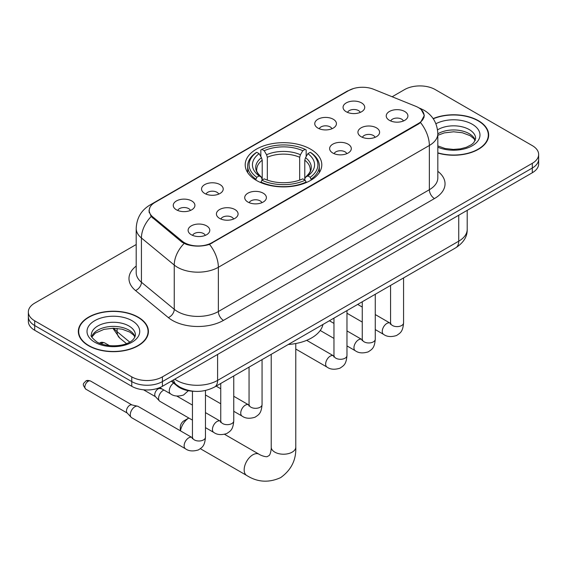 <?xml version="1.0" encoding="UTF-8"?>
<svg xmlns="http://www.w3.org/2000/svg" width="567" height="567" viewBox="0 0 567 567"><rect width="100%" height="100%" fill="white"/><g stroke="black" fill="none" stroke-linecap="round" stroke-linejoin="round"><path stroke-width="0.85" d="M310.574 149.156A38.294 22.106 0 0 0 268.843 144.365A38.294 22.106 0 0 0 245.206 164.791A38.294 22.106 0 0 0 256.426 180.426A38.294 22.106 0 0 0 298.157 185.218A38.294 22.106 0 0 0 321.794 164.791A38.294 22.106 0 0 0 310.574 149.156M317.931 128.099A10.837 6.258 180 0 1 315.784 126.328A10.837 6.258 180 0 1 319.37 118.553A10.837 6.258 180 0 1 333.261 119.247A10.837 6.258 180 0 1 335.409 126.328A10.837 6.258 180 0 1 317.931 128.099M331.943 128.744A6.499 3.756 0 0 0 330.192 126.916A6.499 3.756 0 0 0 323.785 125.966A6.499 3.756 0 0 0 319.256 128.744M204.722 193.46A10.837 6.258 180 0 1 202.568 191.689A10.837 6.258 180 0 1 206.161 183.914A10.837 6.258 180 0 1 220.046 184.615A10.837 6.258 180 0 1 222.2 191.689A10.837 6.258 180 0 1 204.722 193.46M218.727 194.112A6.499 3.756 0 0 0 216.984 192.284A6.499 3.756 0 0 0 210.577 191.327A6.499 3.756 0 0 0 206.041 194.112M176.415 209.804A10.837 6.258 180 0 1 174.267 208.032A10.837 6.258 180 0 1 177.861 200.257A10.837 6.258 180 0 1 191.745 200.952A10.837 6.258 180 0 1 193.893 208.032A10.837 6.258 180 0 1 176.415 209.804M190.427 210.449A6.499 3.756 0 0 0 188.676 208.621A6.499 3.756 0 0 0 182.276 207.671A6.499 3.756 0 0 0 177.74 210.449M346.239 111.756A10.837 6.258 180 0 1 344.084 109.991A10.837 6.258 180 0 1 347.677 102.209A10.837 6.258 180 0 1 361.562 102.91A10.837 6.258 180 0 1 363.716 109.991A10.837 6.258 180 0 1 346.239 111.756M360.243 112.408A6.499 3.756 0 0 0 358.5 110.579A6.499 3.756 0 0 0 352.093 109.629A6.499 3.756 0 0 0 347.557 112.408M361.101 136.682A10.837 6.258 180 0 1 358.954 134.911A10.837 6.258 180 0 1 362.54 127.136A10.837 6.258 180 0 1 376.431 127.83A10.837 6.258 180 0 1 378.579 134.911A10.837 6.258 180 0 1 361.101 136.682M375.113 137.327A6.499 3.756 0 0 0 373.362 135.499A6.499 3.756 0 0 0 366.955 134.549A6.499 3.756 0 0 0 362.426 137.327M332.801 153.019A10.837 6.258 180 0 1 330.653 151.254A10.837 6.258 180 0 1 334.239 143.479A10.837 6.258 180 0 1 348.124 144.174A10.837 6.258 180 0 1 350.278 151.254A10.837 6.258 180 0 1 332.801 153.019M346.806 153.671A6.499 3.756 0 0 0 345.062 151.843A6.499 3.756 0 0 0 338.655 150.893A6.499 3.756 0 0 0 334.119 153.671M247.892 202.043A10.837 6.258 180 0 1 245.738 200.271A10.837 6.258 180 0 1 249.331 192.497A10.837 6.258 180 0 1 263.216 193.198A10.837 6.258 180 0 1 265.37 200.271A10.837 6.258 180 0 1 247.892 202.043M261.897 202.695A6.499 3.756 0 0 0 260.154 200.867A6.499 3.756 0 0 0 253.747 199.91A6.499 3.756 0 0 0 249.211 202.695M219.585 218.387A10.837 6.258 180 0 1 217.437 216.615A10.837 6.258 180 0 1 221.031 208.84A10.837 6.258 180 0 1 234.915 209.535A10.837 6.258 180 0 1 237.063 216.615A10.837 6.258 180 0 1 219.585 218.387M233.597 219.032A6.499 3.756 0 0 0 231.846 217.204A6.499 3.756 0 0 0 225.446 216.254A6.499 3.756 0 0 0 220.91 219.032M191.285 234.724A10.837 6.258 180 0 1 189.137 232.959A10.837 6.258 180 0 1 192.723 225.177A10.837 6.258 180 0 1 206.615 225.879A10.837 6.258 180 0 1 208.762 232.959A10.837 6.258 180 0 1 191.285 234.724M205.289 235.376A6.499 3.756 0 0 0 203.546 233.547A6.499 3.756 0 0 0 197.139 232.598A6.499 3.756 0 0 0 192.603 235.376M389.409 120.339A10.837 6.258 180 0 1 387.254 118.574A10.837 6.258 180 0 1 390.847 110.792A10.837 6.258 180 0 1 404.732 111.493A10.837 6.258 180 0 1 406.886 118.574A10.837 6.258 180 0 1 389.409 120.339M403.413 120.991A6.499 3.756 0 0 0 401.67 119.162A6.499 3.756 0 0 0 395.263 118.212A6.499 3.756 0 0 0 390.727 120.991M415.767 106.305A19.505 11.262 180 0 1 418.375 107.567A19.505 11.262 180 0 1 424.088 115.533A19.505 11.262 180 0 1 418.375 123.5L211.973 242.662A19.505 11.262 180 0 1 182.205 241.159L152.743 216.87A19.505 11.262 180 0 1 149.22 210.407A19.505 11.262 180 0 1 154.933 202.447L348.719 90.564A19.505 11.262 180 0 1 373.703 89.302L415.767 106.305M194.169 391.287A21.674 12.517 180 0 1 177.117 385.957L171.312 381.173M437.823 153.062A35.041 20.228 0 0 0 488.669 135.003A35.041 20.228 0 0 0 478.406 120.693A35.041 20.228 0 0 0 433.131 118.595M138.15 317.137A35.041 20.228 0 0 0 99.962 312.75A35.041 20.228 0 0 0 78.331 331.44A35.041 20.228 0 0 0 88.594 345.75A35.041 20.228 0 0 0 126.781 350.137A35.041 20.228 0 0 0 148.419 331.44A35.041 20.228 0 0 0 138.15 317.137M78.693 333.268A35.041 20.228 0 0 0 78.572 333.8M421.295 109.729L424.343 115.413L420.523 122.557L418.63 123.932L209.528 244.377C201.795 246.709 194.063 246.709 186.33 244.377L181.95 242.159L151.176 216.537L148.965 210.917L149.964 207.331M136.2 244.526L34.7 303.125A21.674 12.517 0 0 0 28.35 311.978L28.35 321.418A21.674 12.517 0 0 0 34.7 330.263L131.764 386.304L131.764 381.584A21.674 12.517 0 0 0 162.417 381.584L532.3 168.038A21.674 12.517 0 0 0 538.65 159.185A21.674 12.517 0 0 1 532.3 168.038L162.417 381.584A21.674 12.517 0 0 1 131.764 381.584L34.7 325.543L131.764 381.584L131.764 376.864A21.674 12.517 0 0 0 162.417 376.864L532.3 163.317A21.674 12.517 0 0 0 538.65 154.472A21.674 12.517 0 0 0 532.3 145.62L435.236 89.579A21.674 12.517 0 0 0 404.583 89.579L392.144 96.759M28.35 316.698A21.674 12.517 0 0 0 34.7 325.543A21.674 12.517 0 0 1 28.35 316.698M28.35 311.978A21.674 12.517 0 0 0 34.7 320.823L131.764 376.864M148.178 333.8A35.041 20.228 0 0 0 148.058 333.268M488.428 137.363A35.041 20.228 0 0 0 488.307 136.824M131.764 386.304A21.674 12.517 0 0 0 162.417 386.304L532.3 172.758A21.674 12.517 0 0 0 538.65 163.906L538.65 154.472M437.823 152.828A34.679 20.022 0 0 0 488.307 135.003A34.679 20.022 0 0 0 478.151 120.842A34.679 20.022 0 0 0 433.266 118.794M88.849 345.601A34.679 20.022 0 0 0 126.647 349.938A34.679 20.022 0 0 0 148.058 331.44A34.679 20.022 0 0 0 137.894 317.286A34.679 20.022 0 0 0 100.104 312.949A34.679 20.022 0 0 0 78.693 331.44A34.679 20.022 0 0 0 88.849 345.601M180.299 430.771L180.299 427.071A5.06 2.92 -60 0 1 183.878 420.877L188.818 418.028A12.283 7.095 120 0 0 180.476 430.87M255.731 180.015L256.759 177.28A34.389 19.852 0 0 1 256.759 152.303L259.126 153.671A31.065 17.938 0 0 0 259.126 175.912L261.458 177.244L262.216 180.03M262.216 178.888L262.216 160.213L261.458 157.69L259.126 153.671M260.841 156.627L260.841 149.943L261.869 149.355A34.389 19.852 0 0 1 305.131 149.355L302.764 150.723A31.065 17.938 0 0 0 264.236 150.723L266.568 154.741L267.326 157.265L267.326 180.108M299.674 180.108L299.674 157.265L300.432 154.741L302.764 150.723M288.277 344.488A39.74 22.942 0 0 0 322.949 324.466M260.841 182A35.834 20.688 0 0 0 306.159 182L305.131 180.228A34.389 19.852 0 0 1 261.869 180.228L260.841 182.617M306.159 182.617L306.159 182M256.759 152.303L255.731 152.892A35.834 20.688 0 0 0 247.666 165.968A35.834 20.688 0 0 0 255.731 179.052M305.131 149.355L306.159 149.943L306.159 156.627M261.869 180.228L264.236 178.86A31.065 17.938 0 0 0 302.764 178.86L305.131 180.228M259.126 175.912L256.759 177.28M264.236 150.723L261.869 149.355M261.458 157.69A27.79 16.046 0 0 0 261.458 177.244L261.593 177.329C257.645 173.509 256.036 170.915 256.766 169.554A26.734 15.437 0 0 1 262.216 160.213M311.269 179.052A35.834 20.688 0 0 0 319.334 165.968A35.834 20.688 0 0 0 311.269 152.892L310.241 152.303A34.389 19.852 0 0 1 310.241 177.28L311.269 180.015M310.241 177.28L307.874 175.912A31.065 17.938 0 0 0 307.874 153.671L310.241 152.303M307.874 153.671L305.542 157.69L304.784 160.213L304.784 178.888L305.542 177.244L307.874 175.912M304.784 160.213A26.734 15.437 0 0 1 310.234 169.554C310.957 170.929 309.355 173.516 305.407 177.329L305.542 177.244A27.79 16.046 0 0 0 305.542 157.69M304.784 180.03L304.784 178.888M192.447 420.119L159.937 401.351A6.499 3.756 -60 0 1 159.412 400.926A6.499 3.756 -60 0 1 158.59 398.374A6.499 3.756 -60 0 1 163.19 390.408A6.499 3.756 -60 0 1 163.955 390.039M159.412 400.926L155.351 396.531A4.699 2.715 -60 0 1 154.756 394.682A4.699 2.715 -60 0 1 158.08 388.934A4.699 2.715 -60 0 1 159.972 388.523L162.197 389.026M205.452 390.507L205.452 437.249C204.715 446.413 202.072 447.398 198.436 449.9C193.063 451.559 188.747 451.19 185.48 448.781L131.629 417.688A6.499 3.756 -60 0 1 131.112 417.269A6.499 3.756 -60 0 1 130.282 414.711A6.499 3.756 -60 0 1 134.882 406.745A6.499 3.756 -60 0 1 137.512 406.185A6.499 3.756 -60 0 1 138.135 406.426L192.426 437.752M131.112 417.269L127.051 412.868A4.699 2.715 -60 0 1 126.455 411.025A4.699 2.715 -60 0 1 129.772 405.27A4.699 2.715 -60 0 1 131.672 404.866L137.512 406.185M152.743 216.87L152.743 218.082M182.205 241.159L182.205 242.364M211.973 242.662L211.973 243.243M418.375 123.5L418.375 124.081M177.117 385.312L177.117 385.957M437.823 171.305A36.125 20.859 180 0 1 434.464 198.563L223.469 320.383A7.222 4.175 60 0 1 218.359 311.531L429.361 189.718A28.903 16.684 0 0 0 437.823 177.918L437.823 133.67A28.903 16.684 180 0 1 429.361 145.471A25.288 14.6 -120 0 0 420.523 122.557M223.469 320.383A36.125 20.859 180 0 1 172.382 320.383A36.125 20.859 180 0 1 168.335 317.598L135.513 290.531A36.125 20.859 180 0 1 136.2 266.058M177.492 311.531A28.903 16.684 0 0 0 218.359 311.531L218.359 267.291A28.903 16.684 180 0 1 177.492 267.291A28.903 16.684 180 0 1 174.253 265.058L141.431 237.998A28.903 16.684 180 0 1 136.2 228.43L136.2 272.67A28.903 16.684 0 0 0 141.431 282.246L174.253 309.306A28.903 16.684 0 0 0 177.492 311.531M437.823 133.67C437.334 123.28 432.763 115.491 424.123 110.296L420.473 108.524A25.288 11.843 112 0 0 419.396 108.205M209.528 244.377A25.288 14.6 60 0 1 218.359 267.291L429.361 145.471L429.361 189.718A7.222 4.175 60 0 0 434.464 198.563M152.629 204.049A25.288 14.6 -120 0 0 149.908 205.056C141.261 210.244 136.697 218.033 136.2 228.43M149.908 205.056L346.848 91.351A25.288 14.6 60 0 1 348.762 90.536M151.176 216.537A25.288 16.911 129.5 0 0 141.431 237.998L141.431 282.246A7.222 4.834 -50.5 0 1 135.513 290.531M184.105 243.498A25.288 16.911 129.5 0 0 174.253 265.058L174.253 309.306A7.222 4.834 -50.5 0 1 168.335 317.598M162.417 376.864L162.417 386.304M532.3 163.317L532.3 172.758M34.7 320.823L34.7 330.263M174.785 379.167A28.903 16.684 0 0 0 176.727 380.407A28.903 16.684 0 0 0 217.593 380.407L458.731 241.188A28.903 16.684 0 0 0 467.201 229.387C467.406 236.559 463.593 242.697 455.74 247.8L214.602 387.02A14.451 8.342 60 0 0 217.593 380.407L217.593 354.453M458.731 215.233L458.731 241.188A14.451 8.342 60 0 1 455.74 247.8M173.615 379.84A14.451 9.667 129.5 0 0 176.131 384.539L171.744 380.925M113.889 328.236A28.903 16.684 0 0 0 117.1 331.688L117.1 328.399M126.462 343.588L119.743 338.052A14.451 9.667 129.5 0 1 117.1 331.688L129.694 342.071M475.281 140.361A22.021 12.715 0 0 0 469.2 133.677A22.021 12.715 0 0 0 437.823 133.819M437.823 145.917L445.038 148.497L453.345 149.426L460.354 148.866L466.336 147.285L471.56 144.606L473.842 142.6L475.649 138.539A22.021 12.715 0 0 0 469.2 129.552A22.021 12.715 0 0 0 437.547 129.857M437.823 147.179A26.358 15.217 0 0 0 473.544 144.968A26.358 15.217 0 0 0 472.261 124.244A26.358 15.217 0 0 0 435.895 123.741M135.031 336.798A22.021 12.715 0 0 0 128.95 330.122A22.021 12.715 0 0 0 106.837 326.968A22.021 12.715 0 0 0 91.719 336.798M128.95 325.99A22.021 12.715 0 0 0 104.945 323.24A22.021 12.715 0 0 0 91.351 334.984C90.203 335.664 92.052 337.996 96.907 341.986C108.226 348.606 133.401 346.763 135.4 334.984A22.021 12.715 0 0 0 128.95 325.99M94.739 342.206A26.358 15.217 0 0 0 132.012 342.206A26.358 15.217 0 0 0 132.012 320.681A26.358 15.217 0 0 0 94.739 320.681A26.358 15.217 0 0 0 94.739 342.206M295.783 343.531L295.783 447.129A12.283 7.095 180 0 1 292.182 452.14A12.283 7.095 180 0 1 274.818 452.14A12.283 7.095 180 0 1 271.217 447.129C271.402 448.029 270.898 453.175 269.339 455.4L267.092 456.697C264.385 456.931 259.672 454.798 258.991 454.188L224.596 434.336M295.783 447.129C296.307 459.837 291.268 470 280.665 477.612C268.779 482.992 257.461 482.276 246.709 475.465A12.283 7.095 -60 0 1 244.824 465.62A12.283 7.095 -60 0 1 252.847 454.798A12.283 7.095 -60 0 1 258.991 454.188M299.674 157.265A26.734 15.437 0 0 0 267.326 157.265M300.432 154.741A27.79 16.046 0 0 0 266.568 154.741M403.569 277.922L403.569 322.864A6.499 3.756 180 0 1 401.372 325.678A6.499 3.756 180 0 1 392.47 325.515A6.499 3.756 180 0 1 390.571 322.864L390.358 324.267L390.939 323.785M403.569 322.864C402.832 332.035 400.189 333.013 396.56 335.515C391.187 337.174 386.871 336.805 383.604 334.395A6.499 3.756 -60 0 1 382.605 329.179A6.499 3.756 -60 0 1 386.85 323.452A6.499 3.756 -60 0 1 387.141 323.296A6.499 3.756 -60 0 1 390.103 323.133L390.55 323.367M375.269 294.259L375.269 339.201A6.499 3.756 180 0 1 373.065 342.021A6.499 3.756 180 0 1 364.17 341.858A6.499 3.756 180 0 1 362.263 339.201L362.058 340.604L362.639 340.129M375.269 339.201C374.532 348.372 371.888 349.35 368.252 351.859C362.88 353.517 358.564 353.142 355.296 350.732A6.499 3.756 -60 0 1 354.304 345.523A6.499 3.756 -60 0 1 358.55 339.796A6.499 3.756 -60 0 1 358.84 339.633A6.499 3.756 -60 0 1 361.803 339.47L362.242 339.704M346.969 310.603L346.969 355.544A6.499 3.756 180 0 1 344.764 358.358A6.499 3.756 180 0 1 335.862 358.195A6.499 3.756 180 0 1 333.963 355.544L333.75 356.948L334.332 356.466M346.969 355.544C346.224 364.716 343.581 365.694 339.952 368.196C334.58 369.861 330.263 369.486 326.996 367.076A6.499 3.756 -60 0 1 325.997 361.866A6.499 3.756 -60 0 1 330.249 356.133A6.499 3.756 -60 0 1 330.533 355.977A6.499 3.756 -60 0 1 333.495 355.814L333.942 356.048M262.06 359.627L262.06 404.569A6.499 3.756 180 0 1 259.856 407.382A6.499 3.756 180 0 1 250.954 407.219A6.499 3.756 180 0 1 249.055 404.569L248.842 405.972L249.423 405.49M262.06 404.569C261.316 413.733 258.672 414.718 255.044 417.22C249.671 418.878 245.355 418.503 242.088 416.093A6.499 3.756 -60 0 1 241.088 410.884A6.499 3.756 -60 0 1 245.334 405.157A6.499 3.756 -60 0 1 245.624 405.001A6.499 3.756 -60 0 1 248.587 404.831L249.033 405.065M233.753 375.964L233.753 420.905A6.499 3.756 180 0 1 231.549 423.719A6.499 3.756 180 0 1 222.654 423.563A6.499 3.756 180 0 1 220.747 420.905L220.542 422.309L221.123 421.827M233.753 420.905C233.016 430.077 230.372 431.055 226.736 433.557C221.371 435.222 217.048 434.846 213.78 432.437A6.499 3.756 -60 0 1 212.788 427.227A6.499 3.756 -60 0 1 217.033 421.494A6.499 3.756 -60 0 1 217.324 421.338A6.499 3.756 -60 0 1 220.287 421.175L220.726 421.409M88.19 381.265A4.699 2.715 -60 0 1 90.536 381.031C88.282 380.237 86.716 380.237 85.837 381.031A4.699 2.715 60 0 1 88.19 381.265A4.699 2.715 -60 0 0 85.121 385.404A4.699 2.715 -60 0 0 85.837 389.168L127.214 413.052M205.452 437.249A6.499 3.756 180 0 1 203.248 440.063A6.499 3.756 180 0 1 194.353 439.9A6.499 3.756 180 0 1 192.447 437.249L192.234 438.652L192.815 438.171M185.48 448.781A6.499 3.756 -60 0 1 184.481 443.564A6.499 3.756 -60 0 1 188.733 437.837A6.499 3.756 -60 0 1 189.017 437.681A6.499 3.756 -60 0 1 191.979 437.511M102.336 343.127A4.699 2.715 -60 0 1 104.689 342.893C102.436 342.099 100.869 342.099 99.99 342.893A4.699 2.715 60 0 1 102.336 343.127A4.699 2.715 -60 0 0 101.266 343.949M159.752 387.615L170.61 393.888A6.499 3.756 -60 0 1 169.576 388.827A6.499 3.756 -60 0 1 173.63 383.086M149.22 210.407L149.22 212.802M424.088 115.533L424.088 117.256M346.848 91.351L353.461 88.551M420.473 108.524L418.9 107.886M214.602 387.02C202.972 392.867 191.348 392.867 179.718 387.02L176.131 384.539M467.201 229.387L467.201 210.343M119.743 338.052L112.868 328.236M475.174 140.609L473.842 138.61L470.093 135.662L462.346 132.742L453.607 131.792L444.287 132.891L437.823 135.293M488.307 137.901L488.307 135.003M134.925 337.046L133.592 335.054L129.843 332.106L122.096 329.186L113.357 328.229L104.037 329.335L95.341 333.113L91.826 337.046M148.058 334.339L148.058 331.44M78.693 334.339L78.693 331.44M183.878 420.877L188.818 418.028M246.709 475.465L200.378 448.717M247.666 172.581L247.666 165.968M319.334 172.581L319.334 165.968M271.217 354.332L271.217 447.129M383.604 334.395L375.269 329.583M362.263 322.077L346.969 313.239M390.571 285.428L390.571 322.864M390.103 323.133L375.269 314.565M362.263 307.059L357.685 304.415M355.296 350.732L346.969 345.92M333.963 338.414L320.22 330.483M362.263 301.772L362.263 339.201M361.803 339.47L346.969 330.908M333.963 323.396L329.384 320.752M326.996 367.076L295.783 349.052M333.963 318.108L333.963 355.544M333.495 355.814L306.697 340.342M242.088 416.093L233.753 411.288M220.747 403.775L205.452 394.944M249.055 367.132L249.055 404.569M248.587 404.831L233.753 396.269M220.747 388.764L216.169 386.12M213.78 432.437L205.452 427.624M143.55 389.805L155.521 396.716M220.747 383.476L220.747 420.905M220.287 421.175L205.452 412.613M192.447 405.1L176.755 396.042M159.036 387.899L160.213 388.579M192.447 391.216L192.447 437.249M90.536 381.031L131.913 404.923M85.837 389.168C81.577 383.554 83.498 383.88 85.837 381.031M170.61 393.888C173.814 396.283 178.137 396.659 183.566 395.008L188.357 390.713M104.689 342.893L109.523 345.686M99.459 343.255L99.99 342.893"/></g></svg>
